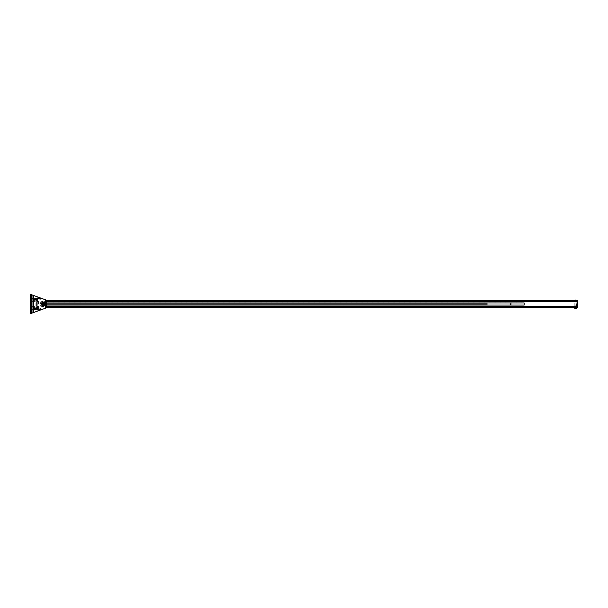 <?xml version="1.0" encoding="UTF-8"?>
<svg xmlns="http://www.w3.org/2000/svg" width="608" height="608" viewBox="0 0 608 608"><rect width="100%" height="100%" fill="white"/><g stroke="black" fill="none" stroke-linecap="round" stroke-linejoin="round"><path stroke-width="0.46" stroke-dasharray="3.04 2.28" d="M45.79 304A2.69 2.69 0 0 0 41.747 301.667A2.69 2.69 0 0 0 41.747 306.333A2.69 2.69 0 0 0 45.79 304A2.69 2.69 0 0 1 41.747 306.333A2.69 2.69 0 0 1 41.747 301.667A2.69 2.69 0 0 1 45.79 304M46.322 304A3.23 3.23 0 0 1 41.481 306.797A3.23 3.23 0 0 1 41.481 301.203A3.23 3.23 0 0 1 46.322 304A3.23 3.23 0 0 0 41.481 301.203A3.23 3.23 0 0 0 41.481 306.797A3.23 3.23 0 0 0 46.322 304L46.14 305.072L46.322 304M575.898 300.762L577.6 300.762L577.6 307.238L575.898 307.238M575.898 301.188L45.767 301.188L45.767 301.956L45.767 300.762L45.767 301.591L45.767 301.188L575.297 301.188M575.297 306.812L45.767 306.812L45.767 301.591L45.767 307.238L45.767 306.044L45.767 306.812L575.898 306.812M45.767 301.956L45.767 302.997L45.767 301.956L577.6 301.956L45.767 301.956M45.767 305.003L45.767 306.044L45.767 305.003L577.6 305.003L45.767 305.003M45.767 302.997L577.6 302.997L45.767 302.997M46.436 300.762L575.297 300.762M46.436 307.238L575.297 307.238M454.199 304.334L454.199 303.666L487.289 303.666L487.289 304.334L46.322 304.334L46.322 303.666L46.322 304.334L487.289 304.334L487.289 303.666L46.322 303.666L454.199 303.666M576.194 307.238L576.194 306.812L574.993 306.804L576.194 306.804L576.194 301.196L574.993 301.196L576.194 301.196L576.194 300.762M574.993 307.238L574.993 300.762M574.796 301.196L576.399 301.196L574.796 301.196L574.796 306.804L576.399 306.804L574.796 306.804M574.978 305.003L576.262 305.003L574.978 305.003M574.978 302.997L576.262 302.997L574.978 302.997M574.051 305.003L577.266 305.003L574.051 305.003M574.051 302.997L577.266 302.997L574.051 302.997M574.727 300.132L576.468 300.132L574.727 300.048L574.727 300.762L575.594 300.762L575.594 300.132M575.594 300.762L574.727 300.762M576.468 300.762L576.468 300.132M576.133 308.697L575.062 308.697L575.062 305.839L576.133 305.839L575.062 305.839L575.062 300.762L576.133 300.762L575.062 300.762M576.05 308.78L575.145 308.78M575.107 307.83L576.08 307.83L575.107 307.83L575.107 308.362L576.08 308.362L575.107 308.362M575.062 307.83L576.133 307.83L575.062 307.83L575.062 307.238L576.133 307.238L575.062 307.238M575.16 307.238L576.468 307.238L576.027 307.238L576.468 307.754L575.16 307.83L576.468 307.754M574.727 307.238L575.16 307.83L574.727 307.754M576.027 307.238L575.594 307.754M576.468 308.362L574.727 308.362M524.149 305.072L524.149 302.928M37.681 307.01A0.471 0.471 0 0 0 36.982 306.599A0.471 0.471 0 0 0 36.982 307.412A0.471 0.471 0 0 0 37.681 307.01M46.436 307.838L30.4 313.69L30.4 294.31L46.436 300.162L33.47 295.435L46.436 300.162L46.436 307.838L33.47 312.565L46.436 307.838L46.436 300.162L46.436 307.838M37.681 300.99A0.471 0.471 0 0 0 36.982 300.588A0.471 0.471 0 0 0 36.982 301.401A0.471 0.471 0 0 0 37.681 300.99M44.43 304A1.338 1.338 0 0 0 42.423 302.845A1.338 1.338 0 0 0 42.423 305.155A1.338 1.338 0 0 0 44.43 304A1.338 1.338 0 0 1 42.423 305.155A1.338 1.338 0 0 1 42.423 302.845A1.338 1.338 0 0 1 44.43 304A1.338 1.338 0 0 0 42.423 302.845A1.338 1.338 0 0 0 42.423 305.155A1.338 1.338 0 0 0 44.43 304A1.338 1.338 0 0 1 42.423 305.155A1.338 1.338 0 0 1 42.423 302.845A1.338 1.338 0 0 1 44.43 304M30.4 310.68L30.4 296.453L30.4 310.68L31.069 310.68L30.4 310.68M32.004 313.105L32.004 294.895L30.4 294.31L33.47 295.435L33.47 312.565L30.4 313.69L32.004 313.105L32.004 294.895L32.004 313.105M32.004 310.68L32.004 309.814L32.004 310.68M32.004 297.32L32.004 298.186L32.004 297.32M30.4 313.69L30.4 294.31L30.4 313.69M35.88 303.696L35.88 304.304L35.88 303.696L36.412 303.696L36.412 304.304L36.412 303.696M31.601 302.13L31.601 305.87L31.601 302.13M35.88 305.87L35.88 302.13L35.88 305.87M31.867 306.675L35.614 306.675A0.798 0.798 0 0 0 36.412 305.87L36.412 302.13A0.798 0.798 0 0 0 35.614 301.325L31.867 301.325A0.798 0.798 0 0 0 31.069 302.13L31.069 305.87A0.798 0.798 0 0 0 31.867 306.675A0.798 0.798 0 0 1 31.069 305.87L31.069 302.13A0.798 0.798 0 0 1 31.867 301.325L35.614 301.325A0.798 0.798 0 0 1 36.412 302.13L36.412 305.87A0.798 0.798 0 0 1 35.614 306.675L31.867 306.675M31.867 306.136L35.614 306.136L31.867 306.136M35.614 301.864L31.867 301.864L35.614 301.864M31.069 310.68L31.069 297.32L30.4 297.32L31.069 297.32L31.069 310.68M38.638 297.32L37.749 297.32L38.418 297.32L38.418 310.68L37.749 310.68L37.749 297.32L37.749 310.68L38.638 310.68M43.092 307.207A3.207 3.207 0 0 1 39.885 304A3.207 3.207 0 0 1 43.092 300.793A3.207 3.207 0 0 0 39.885 304A3.207 3.207 0 0 0 43.092 307.207L43.092 308.674L43.092 307.207M37.749 307.944L40.424 307.944L40.85 308.674L40.424 309.411L40.424 307.944L40.424 309.411L37.749 309.411L37.749 307.944L37.749 309.411M40.288 297.92L43.092 299.326L43.092 300.793L43.092 299.326L38.418 297.32M38.418 310.68L43.092 308.674L40.288 310.08M37.749 298.589L40.424 298.589L40.424 300.056L40.424 298.589L40.85 299.326L40.424 300.056L37.749 300.056L37.749 298.589L37.749 300.056M37.749 299.326L37.749 299.326C37.59 300.884 37.438 300.641 37.293 298.574L37.445 299.881C37.339 299.904 37.225 301.659 36.951 298.589L37.172 298.589C37.035 300.223 36.799 301.667 36.548 298.589L36.776 298.589C36.526 301.644 36.29 300.246 36.153 298.589L36.374 298.589C36.237 300.215 35.994 301.667 35.75 298.589L35.971 298.589C35.72 301.69 35.484 300.192 35.348 298.589L35.568 298.589C35.431 300.215 35.196 301.667 34.945 298.589L35.089 299.326C34.899 300.762 34.747 300.512 34.633 298.574L34.519 299.896C34.762 297.814 34.922 297.874 35.013 300.078L34.823 299.326C34.99 298.125 35.097 297.289 35.37 300.063L35.15 300.063C35.393 296.978 35.636 298.429 35.773 300.063L35.545 300.063C35.682 298.429 35.925 296.978 36.168 300.063L35.948 300.063C36.199 296.978 36.434 298.429 36.571 300.063L36.351 300.063C36.564 297.654 36.769 297.654 36.974 300.063L36.754 300.063C36.989 297.031 37.248 298.399 37.377 300.063L37.179 299.881C37.4 297.814 37.567 297.882 37.666 300.078L37.749 298.406M34.656 298.756L34.519 299.896M31.16 298.703L31.069 300.39L31.16 298.087L31.16 298.703L32.095 298.703L32.095 300.557L32.194 298.399L31.16 298.703M32.194 298.254L31.069 298.254M32.194 300.39L31.069 300.39M32.095 299.942L31.16 299.942L31.069 298.657L31.069 299.995L31.069 299.326L31.16 299.942L32.194 300.246L32.194 298.657L32.095 299.942M32.194 298.399L32.194 299.326L32.194 298.399M34.428 298.703L34.519 300.246L34.428 298.087L34.428 298.703L33.493 298.703L33.402 299.326L33.402 298.399L34.428 298.703M33.402 300.39L33.402 299.326L33.493 299.942L34.519 300.246L34.519 299.326L34.428 299.942L33.493 299.942L33.402 299.326L33.493 300.557L34.519 300.39M33.402 298.254L33.402 299.995L33.493 298.087L34.519 298.254M34.519 299.326L34.519 298.657L34.519 299.326M31.069 299.326L31.069 299.995L31.069 299.326M39.756 299.326L39.756 298.657L39.756 299.326M37.749 308.674L37.749 308.674C37.59 307.116 37.438 307.359 37.293 309.426L37.445 308.119C37.339 308.096 37.225 306.341 36.951 309.411L37.172 309.411C37.035 307.777 36.799 306.333 36.548 309.411L36.776 309.411C36.632 307.785 36.396 306.333 36.153 309.411L36.374 309.411C36.237 307.785 35.994 306.333 35.75 309.411L35.971 309.411C35.834 307.785 35.598 306.333 35.348 309.411L35.568 309.411C35.431 307.785 35.196 306.333 34.945 309.411L35.089 308.674C34.899 307.238 34.747 307.488 34.633 309.426L34.519 308.104C34.762 310.186 34.922 310.126 35.013 307.922L34.823 308.674C34.99 309.875 35.097 310.711 35.37 307.937L35.15 307.937C35.393 311.022 35.636 309.571 35.773 307.937L35.545 307.937C35.796 311.022 36.032 309.571 36.168 307.937L35.948 307.937C36.199 311.022 36.434 309.571 36.571 307.937L36.351 307.937C36.602 311.022 36.837 309.571 36.974 307.937L36.754 307.937C36.989 310.969 37.248 309.601 37.377 307.937L37.179 308.119C37.4 310.186 37.567 310.118 37.666 307.922L37.749 309.594M34.656 309.244L34.519 308.104M31.16 309.297L31.069 307.754L31.16 309.913L31.16 309.297L32.095 309.297L31.16 309.297M32.194 308.674L32.095 309.913L32.194 308.674M32.194 307.61L32.095 308.058L31.069 307.754L32.095 308.058L32.095 307.443L31.069 307.61M32.194 309.746L31.069 309.746M31.069 308.674L31.069 309.343L31.069 308.674M33.402 307.61L33.493 309.913L33.493 309.297L34.519 309.601L34.519 308.674L34.428 309.913L34.428 309.297L33.493 309.297L33.402 308.674L33.402 309.746L33.493 307.443L34.428 307.443L34.519 309.343L34.519 307.61M33.493 308.058L34.428 308.058L33.493 308.058M33.402 309.746L34.519 309.746M39.756 308.674L39.756 309.343L39.756 308.674M42.666 302.738L43.092 302.662A1.338 1.338 0 0 0 41.937 304.669A1.338 1.338 0 0 0 44.255 304.669A1.338 1.338 0 0 0 43.092 302.662L42.697 302.723M43.092 302.199A1.801 1.801 0 0 0 41.534 304.904A1.801 1.801 0 0 0 44.658 304.904A1.801 1.801 0 0 0 43.092 302.199M42.628 302.746L42.628 305.254M43.092 303.065A0.935 0.935 0 0 0 42.286 304.471A0.935 0.935 0 0 0 43.905 304.471A0.935 0.935 0 0 0 43.092 303.065M43.092 302.662A1.338 1.338 0 0 1 44.255 304.669A1.338 1.338 0 0 1 41.937 304.669A1.338 1.338 0 0 1 43.092 302.662M43.092 305.406A1.406 1.406 0 0 1 41.694 304A1.406 1.406 0 0 1 43.092 302.594A1.406 1.406 0 0 0 41.876 304.699A1.406 1.406 0 0 0 44.308 304.699A1.406 1.406 0 0 0 43.092 302.594A1.406 1.406 0 0 1 44.498 304A1.406 1.406 0 0 1 43.092 305.406M43.092 302.26A1.74 1.74 0 0 0 41.587 304.866A1.74 1.74 0 0 0 44.597 304.866A1.74 1.74 0 0 0 43.092 302.26A1.74 1.74 0 0 1 44.597 304.866A1.74 1.74 0 0 1 41.587 304.866A1.74 1.74 0 0 1 43.092 302.26L43.563 302.328L43.092 302.26A1.74 1.74 0 0 0 41.587 304.866A1.74 1.74 0 0 0 44.597 304.866A1.74 1.74 0 0 0 43.092 302.26A1.74 1.74 0 0 1 44.597 304.866A1.74 1.74 0 0 1 41.587 304.866A1.74 1.74 0 0 1 43.092 302.26M43.563 302.678L43.092 302.594L43.563 302.328M43.092 302.594L42.628 302.678L43.092 302.594A1.406 1.406 0 0 1 44.308 304.699A1.406 1.406 0 0 1 41.876 304.699A1.406 1.406 0 0 1 43.092 302.594A1.406 1.406 0 0 0 41.876 304.699A1.406 1.406 0 0 0 44.308 304.699A1.406 1.406 0 0 0 43.092 302.594M43.563 305.672L42.628 305.672L43.563 305.322M42.324 302.29L43.48 302.29L43.67 301.758L42.514 301.758L43.761 301.758L43.48 302.29L43.867 302.29L42.712 302.29L42.712 301.819L42.324 302.29L42.423 301.758M43.092 302.29L43.495 302.29L43.092 302.29M43.867 302.29L43.761 301.758M43.092 306.903L43.495 306.903L43.092 306.903M43.092 306.12L43.867 306.06L43.092 306.12M42.423 305.68L43.67 305.68L42.423 305.68L43.495 305.68L42.514 306.12L42.324 305.74L42.423 306.523L43.761 306.523L42.423 306.523M43.761 305.68L43.761 306.523M46.436 306.409L577.6 306.409M45.767 301.431L577.6 301.431M45.767 301.211L577.6 301.211M45.767 307.192L577.6 307.192M577.6 301.591L46.436 301.591M45.767 306.569L577.6 306.569M45.767 301.826L577.6 301.826M45.767 300.808L577.6 300.808M45.767 306.044L577.6 306.044L45.767 306.044M45.767 306.174L577.6 306.174M45.767 306.789L577.6 306.789M510.636 305.072L510.636 302.928M510.94 305.072L510.94 302.928M31.266 313.371L31.266 294.629M45.699 308.104L45.699 299.896M43.092 304.562L43.495 304.562L43.092 304.562M576.399 306.804L576.399 301.196M574.925 302.997L574.925 305.003M576.262 302.997L576.262 305.003M573.922 302.997L573.922 305.003M577.266 302.997L577.266 305.003M576.133 308.362L576.133 300.762M576.133 307.238L576.133 307.83M576.08 307.83L576.08 308.362M30.4 311.547L32.004 311.547L30.4 311.547M30.4 309.814L32.004 309.814L30.4 309.814M32.004 296.453L30.4 296.453L32.004 296.453M32.004 298.186L30.4 298.186L32.004 298.186M35.88 304.304L36.412 304.304M37.612 299.326L37.749 298.634M32.194 298.657L39.756 298.657M32.194 299.995L39.756 299.995M33.402 299.995L34.519 299.995M33.402 298.657L34.519 298.657M37.612 308.674L37.749 309.366M39.756 309.343L32.194 309.343M39.756 308.005L32.194 308.005M34.519 308.005L33.402 308.005M34.519 309.343L33.402 309.343M43.563 302.746L43.563 305.254M42.697 302.29L42.758 306.964M43.495 302.29L43.426 306.964M43.495 306.12L43.495 305.68M42.727 306.523L42.697 305.68M43.457 306.523L43.457 306.12"/><path stroke-width="0.91" d="M46.436 300.762L577.6 300.762L577.6 307.238L46.436 307.238M576.468 300.132L576.027 300.048L576.468 300.762M575.16 300.048L576.027 300.048L575.16 300.048M574.727 300.762L574.727 300.132M575.594 300.762L575.594 300.132M575.062 308.697L576.133 308.697L575.062 308.362M576.468 307.238L574.727 307.238M574.727 307.83L575.16 307.83L574.727 308.362L576.468 308.362L576.027 307.83L576.468 307.83M574.727 307.321L574.727 307.754M575.594 307.754L575.16 307.83L575.594 307.321M576.468 307.321L576.468 307.754M510.94 302.928L524.149 302.928L524.149 305.072L510.94 305.072L510.94 302.928L510.636 305.072L46.436 305.072M36.746 307.01A0.471 0.471 0 0 1 37.217 306.538A0.471 0.471 0 0 1 37.681 307.01A0.471 0.471 0 0 1 37.217 307.473A0.471 0.471 0 0 1 36.746 307.01M30.4 313.69L46.436 307.838L46.436 300.162L30.4 294.31L30.4 313.69M36.746 300.99A0.471 0.471 0 0 1 37.217 300.527A0.471 0.471 0 0 1 37.681 300.99A0.471 0.471 0 0 1 37.217 301.462A0.471 0.471 0 0 1 36.746 300.99M32.004 313.105L32.004 294.895L33.47 295.435L33.47 312.565L32.004 313.105M40.288 310.08L38.638 310.68M38.638 297.32L40.288 297.92M43.092 302.662A1.338 1.338 0 0 1 44.255 304.669A1.338 1.338 0 0 1 41.937 304.669A1.338 1.338 0 0 1 43.092 302.662A1.338 1.338 0 0 0 41.937 304.669A1.338 1.338 0 0 0 44.255 304.669A1.338 1.338 0 0 0 43.092 302.662M43.092 302.594A1.406 1.406 0 0 0 41.876 304.699A1.406 1.406 0 0 0 44.308 304.699A1.406 1.406 0 0 0 43.092 302.594M43.092 302.199A1.801 1.801 0 0 1 44.658 304.904A1.801 1.801 0 0 1 41.534 304.904A1.801 1.801 0 0 1 43.092 302.199M43.092 302.731A1.269 1.269 0 0 1 44.194 304.638A1.269 1.269 0 0 1 41.998 304.638A1.269 1.269 0 0 1 43.092 302.731M46.436 306.409L577.6 306.409M46.436 301.591L577.6 301.591M31.266 313.371L31.266 294.629M45.699 308.104L45.699 299.896M510.636 302.928L46.436 302.928"/></g></svg>
